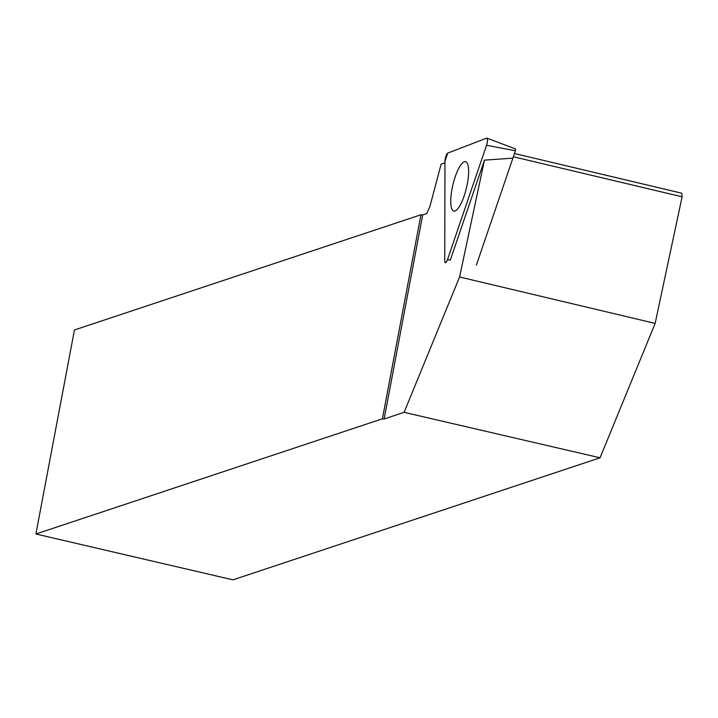 <?xml version="1.0" encoding="UTF-8"?>
<svg xmlns="http://www.w3.org/2000/svg" width="718" height="718" viewBox="0 0 718 718"><rect width="100%" height="100%" fill="white"/><g stroke="black" fill="none" stroke-linecap="round" stroke-linejoin="round"><path stroke-width="1.08" d="M515.416 148.922L515.407 150.789L476.348 265.166M447.493 259.638L486.553 145.269A5.259 1.436 -76.6 0 0 486.903 138.152A5.259 1.436 -76.6 0 0 486.571 138.161L447.772 153.087A5.259 1.436 -76.6 0 0 444.981 161.254L444.729 260.706A5.259 1.436 -76.6 0 0 445.411 262.752A5.259 1.436 -76.6 0 0 447.493 259.638L450.294 260.176L484.462 160.132L512.876 158.157M468.63 171.503A25.363 6.947 -76.6 0 0 465.677 161.712A25.363 6.947 -76.6 0 0 456.074 174.366A25.363 6.947 -76.6 0 0 450.742 201.202A25.363 6.947 -76.6 0 0 453.964 211.056A25.363 6.947 -76.6 0 0 463.451 197.899A25.363 6.947 -76.6 0 0 468.63 171.503M444.981 162.681L441.121 164.162L429.902 206.515L426.698 213.605L422.705 214.933L420.963 214.763L74.457 329.966L35.9 534.004L382.416 418.8L384.148 418.971L404.108 412.329L600.06 457.797L655.148 323.405L459.583 276.986L484.462 160.132M35.9 534.004L232.946 579.848L600.06 457.797M513.379 156.757L682.1 196.804L655.148 323.405M514.483 153.508L681.813 193.223L682.1 196.804M404.108 412.329L459.583 276.986M422.705 214.933L384.148 418.971M420.963 214.763L382.416 418.8M444.981 161.254L444.729 260.706C445.052 263.596 445.977 263.246 447.493 259.638L486.553 145.269C487.746 140.934 487.746 138.565 486.571 138.161L447.772 153.087L444.981 161.254M515.407 150.789L486.553 145.269M515.506 148.922L486.903 138.152"/></g></svg>
